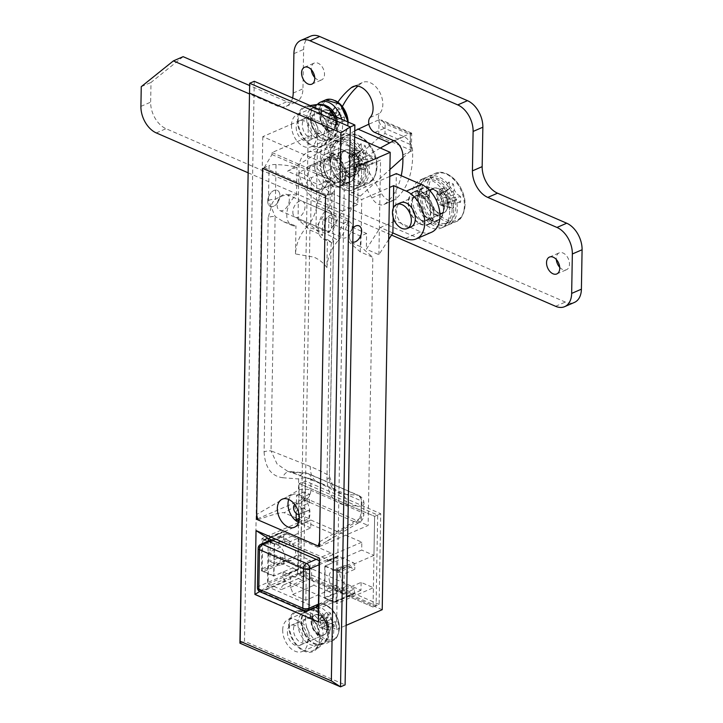 <?xml version="1.0" encoding="UTF-8"?>
<svg xmlns="http://www.w3.org/2000/svg" width="723" height="723" viewBox="0 0 723 723"><rect width="100%" height="100%" fill="white"/><g stroke="black" fill="none" stroke-linecap="round" stroke-linejoin="round"><path stroke-width="0.54" stroke-dasharray="3.62 2.71" d="M287.411 632.01A10.944 7.131 -113.5 0 0 291.477 642.584A10.944 7.131 -113.5 0 0 299.62 645.458A10.944 7.131 -113.5 0 0 303.127 638.843A10.944 7.131 -113.5 0 0 299.06 628.269A10.944 7.131 -113.5 0 0 290.908 625.386A10.944 7.131 -113.5 0 0 287.411 632.01M318.346 632.236A10.944 7.131 66.5 0 1 314.839 638.861A10.944 7.131 66.5 0 1 306.697 635.978A10.944 7.131 66.5 0 1 302.63 625.404A10.944 7.131 66.5 0 1 306.127 618.78A10.944 7.131 66.5 0 1 314.279 621.663A10.944 7.131 66.5 0 1 318.346 632.236M297.912 623.362A17.506 11.414 66.5 0 1 303.515 612.761A17.506 11.414 66.5 0 1 316.547 617.361A17.506 11.414 66.5 0 1 323.064 634.279A17.506 11.414 66.5 0 1 317.46 644.88A17.506 11.414 66.5 0 1 304.428 640.28A17.506 11.414 66.5 0 1 297.912 623.362M282.693 629.968A17.506 11.414 66.5 0 1 288.296 619.367A17.506 11.414 66.5 0 1 301.328 623.967A17.506 11.414 66.5 0 1 307.844 640.885A17.506 11.414 66.5 0 1 302.241 651.486A17.506 11.414 66.5 0 1 289.209 646.886A17.506 11.414 66.5 0 1 282.693 629.968M296.213 127.32A10.944 7.131 -113.5 0 0 300.289 137.894A10.944 7.131 -113.5 0 0 308.432 140.777A10.944 7.131 -113.5 0 0 311.938 134.153A10.944 7.131 -113.5 0 0 307.862 123.579A10.944 7.131 -113.5 0 0 299.72 120.696A10.944 7.131 -113.5 0 0 296.213 127.32M327.158 127.546A10.944 7.131 66.5 0 1 323.651 134.171A10.944 7.131 66.5 0 1 315.508 131.288A10.944 7.131 66.5 0 1 311.432 120.714A10.944 7.131 66.5 0 1 314.939 114.089A10.944 7.131 66.5 0 1 323.082 116.972A10.944 7.131 66.5 0 1 327.158 127.546M306.724 118.671A17.506 11.414 66.5 0 1 312.327 108.07A17.506 11.414 66.5 0 1 325.359 112.671A17.506 11.414 66.5 0 1 331.875 129.589A17.506 11.414 66.5 0 1 326.263 140.19A17.506 11.414 66.5 0 1 313.231 135.59A17.506 11.414 66.5 0 1 306.724 118.671M291.505 125.278A17.506 11.414 66.5 0 1 297.108 114.677A17.506 11.414 66.5 0 1 310.14 119.277A17.506 11.414 66.5 0 1 316.656 136.195A17.506 11.414 66.5 0 1 311.044 146.796A17.506 11.414 66.5 0 1 298.021 142.196A17.506 11.414 66.5 0 1 291.505 125.278M342.485 174.044A13.131 8.559 66.5 0 1 338.274 181.988A13.131 8.559 66.5 0 1 328.504 178.536A13.131 8.559 66.5 0 1 323.615 165.847A13.131 8.559 66.5 0 1 327.817 157.903A13.131 8.559 66.5 0 1 337.596 161.356A13.131 8.559 66.5 0 1 342.485 174.044M327.266 180.642A13.131 8.559 66.5 0 1 323.054 188.595A13.131 8.559 66.5 0 1 313.285 185.142A13.131 8.559 66.5 0 1 308.396 172.454A13.131 8.559 66.5 0 1 312.598 164.51A13.131 8.559 66.5 0 1 322.377 167.953A13.131 8.559 66.5 0 1 327.266 180.642M430.519 212.264A13.131 8.559 66.5 0 1 426.317 220.217A13.131 8.559 66.5 0 1 416.538 216.764A13.131 8.559 66.5 0 1 411.649 204.076A13.131 8.559 66.5 0 1 415.861 196.123A13.131 8.559 66.5 0 1 425.63 199.575A13.131 8.559 66.5 0 1 430.519 212.264M426.317 220.217L411.098 226.823A13.131 8.559 66.5 0 1 401.319 223.371A13.131 8.559 66.5 0 1 396.43 210.682A13.131 8.559 66.5 0 1 400.641 202.729L415.861 196.123M328.594 232.842L342.566 211.125L357.786 204.528L358.617 157.207L311.432 177.686L310.61 224.998L322.512 235.49L322.783 219.72L328.875 217.072L328.594 232.842L316.023 227.383L329.995 205.666L317.415 200.208A26.263 17.126 66.5 0 1 298.961 168.36A26.263 17.126 66.5 0 1 307.374 152.463A26.263 17.126 66.5 0 1 318.247 152.896L330.818 158.355L317.126 164.302L317.677 132.752L380.56 160.054L334.903 179.873L334.866 181.844L327.085 195.002L325.558 195.662L331.965 192.887A8.757 3.796 1 0 0 334.433 190.312A8.757 3.796 1 0 0 334.378 189.869L333.773 224.681C333.294 217.424 331.351 212.119 327.953 208.766L328.441 180.768A63.461 27.528 -179 0 1 334.378 189.869M357.786 204.528L332.634 193.601A26.263 17.126 66.5 0 1 314.18 161.753A26.263 17.126 66.5 0 1 322.594 145.856A26.263 17.126 66.5 0 1 333.466 146.29L358.617 157.207M267.709 201.03A8.757 5.441 113.5 0 0 270.312 206.417A8.757 5.441 113.5 0 0 276.548 204.094A8.757 5.441 113.5 0 0 279.882 195.752A8.757 5.441 113.5 0 0 277.28 190.366A8.757 5.441 113.5 0 0 271.044 192.689A8.757 5.441 113.5 0 0 267.709 201.03A8.757 5.441 -66.5 0 1 271.044 192.689A8.757 5.441 -66.5 0 1 277.28 190.366A8.757 5.441 -66.5 0 1 279.882 195.752A8.757 5.441 -66.5 0 1 276.548 204.094A8.757 5.441 -66.5 0 1 270.312 206.417A8.757 5.441 -66.5 0 1 267.709 201.03M289.317 199.846A8.757 5.441 -66.5 0 1 285.983 208.188A8.757 5.441 -66.5 0 1 279.738 210.52A8.757 5.441 -66.5 0 1 277.144 205.133A8.757 5.441 -66.5 0 1 280.47 196.783A8.757 5.441 -66.5 0 1 286.715 194.46A8.757 5.441 -66.5 0 1 289.317 199.846M352.2 227.149A8.757 5.441 -66.5 0 1 348.866 235.49A8.757 5.441 -66.5 0 1 342.621 237.822A8.757 5.441 -66.5 0 1 340.027 232.435A8.757 5.441 -66.5 0 1 343.353 224.085A8.757 5.441 -66.5 0 1 349.598 221.762A8.757 5.441 -66.5 0 1 352.2 227.149M349.453 236.529A8.757 5.441 113.5 0 0 352.056 241.916A8.757 5.441 113.5 0 0 352.824 242.142A8.757 5.441 -66.5 0 1 352.056 241.916A8.757 5.441 -66.5 0 1 349.453 236.529A8.757 5.441 -66.5 0 1 353.068 227.881A8.757 5.441 113.5 0 0 349.453 236.529M254.252 81.292L244.482 641.184L345.097 684.871M262.792 136.647L254.803 594.017L300.461 574.207L308.45 116.828L262.792 136.647L344.537 172.137L336.556 629.516L254.803 594.017M310.89 520.054L361.825 542.169L361.69 550.058L325.16 565.91L324.6 598.246L361.12 582.386L373.384 587.718L373.05 607.031L297.587 574.27L297.93 554.948L310.185 560.271L273.665 576.123L274.225 543.795L310.754 527.944L310.89 520.054L268.278 538.554M361.12 582.386L360.985 590.275L310.05 568.161L310.185 560.271M342.566 211.125L329.995 205.666L330.818 158.355M257.424 518.897L305.251 498.147L309.932 230.022L298.03 219.539L298.861 172.228L317.126 164.302L316.023 227.383M298.861 172.228L311.432 177.686M298.03 219.539L310.61 224.998M309.932 230.022L322.512 235.49M354.116 167.98L344.537 172.137M336.556 629.516L346.127 625.359M239.909 643.163L244.482 641.184M382.214 609.697L300.461 574.207M379.132 604.392L303.678 571.631L305.26 480.94L380.723 513.71L379.132 604.392L373.05 607.031L374.631 516.349L373.954 555.381L361.69 550.058M354.659 136.891L308.45 116.828M328.875 217.072L366.606 233.457L366.326 249.227L380.298 227.51L395.517 220.904L396.349 173.592M388.676 239.503L378.906 254.686L366.326 249.227M378.906 254.686L380.56 160.054M392.878 232.969L380.298 227.51M431.541 232.255A26.263 17.126 66.5 0 1 420.669 231.83L395.517 220.904M389.778 176.439L349.164 194.071L361.744 199.53L389.58 187.447M393.149 217.352L393.312 208.088M317.677 132.752L272.02 152.571L271.984 154.541L264.202 167.7L262.675 168.36L269.083 165.585L268.477 200.388L275.12 216.475L283.479 221.681L295.969 225.865A17.506 10.881 -66.5 0 1 291.975 225.368A17.506 10.881 -66.5 0 1 287.022 211.667A17.506 10.881 -66.5 0 1 296.511 195.111C288.911 193.701 281.88 195.111 275.418 199.34C272.688 201.6 271.233 204.41 271.053 207.772L268.179 217.524A8.757 3.796 -179 0 1 275.12 216.475L271.026 450.863L310.303 466.471C321.139 471.188 327.501 474.433 329.381 476.204L335.111 491.577L341.735 493.999A8.757 6.706 94.4 0 1 345.666 505.043C334.162 503.515 327.926 494.912 326.968 479.213L331.062 244.826L333.936 235.074L331.36 227.691L331.965 192.887M264.202 167.7L327.085 195.002M271.984 154.541L334.866 181.844M272.02 152.571L334.903 179.873M349.164 194.071L348.341 241.383L360.913 246.841L361.744 199.53M348.341 241.383L360.244 251.866L372.815 257.334L360.913 246.841M310.754 527.944L298.491 522.621L299.168 483.588L368.341 513.619L372.815 257.334M360.244 251.866L360.515 236.096L366.606 233.457M322.783 219.72L360.515 236.096M319.439 546.579L368.134 525.449L368.341 513.619L374.631 516.349L380.723 513.71M305.251 498.147L368.134 525.449M268.233 541.102L267.438 586.651L315.454 607.501M310.05 568.161L267.438 586.651L259.593 591.541M361.825 542.169L319.214 560.668M360.985 590.275L318.373 608.766M373.954 555.381L337.424 571.233L336.864 603.569L373.384 587.718M302.214 482.259L300.632 572.95L376.096 605.711L377.677 515.029L302.214 482.259L299.168 483.588L305.26 480.94M298.491 522.621L261.961 538.472L261.401 570.799L297.93 554.948M377.677 515.029L374.631 516.349L299.168 483.588L297.587 574.27L303.678 571.631M325.16 565.91L337.424 571.233M324.6 598.246L336.864 603.569M261.401 570.799L273.665 576.123M261.961 538.472L274.225 543.795M299.06 514.442A5.468 3.57 -113.5 0 0 299.647 514.27A5.468 3.57 -113.5 0 0 301.401 510.962A5.468 3.57 -113.5 0 0 299.367 505.675A5.468 3.57 -113.5 0 0 295.291 504.238A5.468 3.57 -113.5 0 0 294.767 504.546M299.024 520.922L301.455 521.979L301.599 513.366A5.468 3.57 -113.5 0 0 302.919 510.302A5.468 3.57 -113.5 0 0 301.726 506.136L301.88 497.532L296.529 495.21L296.385 503.823A5.468 3.57 -113.5 0 0 295.065 506.886A5.468 3.57 -113.5 0 0 296.258 511.044L296.213 513.447M295.291 504.238L304.419 500.271A5.468 3.57 -113.5 0 1 309.336 502.837L301.726 506.136M304.419 500.271A5.468 3.57 -113.5 0 0 303.994 500.515L296.385 503.823M298.626 522.34A15.319 9.986 -113.5 0 0 305.088 522.648A15.319 9.986 -113.5 0 0 309.995 513.375A15.319 9.986 -113.5 0 0 304.293 498.572A15.319 9.986 -113.5 0 0 292.896 494.541A15.319 9.986 -113.5 0 0 288.703 499.466M292.86 211.956A8.757 5.441 113.5 0 0 295.463 217.343A8.757 5.441 113.5 0 0 301.699 215.011A8.757 5.441 113.5 0 0 305.034 206.67A8.757 5.441 113.5 0 0 302.431 201.283A8.757 5.441 113.5 0 0 296.195 203.606A8.757 5.441 113.5 0 0 292.86 211.956M324.302 225.603A8.757 5.441 113.5 0 0 326.904 230.989A8.757 5.441 113.5 0 0 333.14 228.667A8.757 5.441 113.5 0 0 336.475 220.325A8.757 5.441 113.5 0 0 333.872 214.939A8.757 5.441 113.5 0 0 327.636 217.262A8.757 5.441 113.5 0 0 324.302 225.603M326.923 267.6C327.51 257.361 331.27 248.351 338.21 240.551C329.001 234.586 318.527 230.041 306.769 226.905C299.828 234.695 296.069 243.714 295.481 253.954L313.954 257.117C319.403 259.611 323.723 263.109 326.923 267.6L327.411 239.512L331.92 242.711L333.628 241.039L333.529 242.241A8.757 3.796 -179 0 1 331.062 244.826M295.481 253.954L295.969 225.865M309.064 518.671L309.209 510.067A5.468 3.57 66.5 0 1 308.775 510.311A5.468 3.57 66.5 0 1 303.868 507.745L303.714 516.349L309.064 518.671L301.455 521.979M309.336 502.837L309.489 494.225L304.139 491.911L303.994 500.515M268.477 200.388A8.757 3.796 -179 0 1 275.418 199.34L276.023 164.537A63.461 27.528 -179 0 1 296.999 167.112L287.528 171.224L318.97 184.88L328.441 180.768M296.511 195.111L296.999 167.112M276.023 164.537A8.757 3.796 1 0 0 269.083 165.585M257.813 519.828C272.851 514.415 281.636 512.056 284.148 512.761L305.287 500.47L355.599 522.313A8.757 5.233 -120.2 0 0 359.439 522.349L359.439 522.349A8.757 5.233 -120.2 0 0 361.328 517.514L361.527 506.254L345.666 505.043M334.451 534.604L333.529 536.818L326.48 541.509L359.439 522.349A8.757 8.757 0 0 0 363.796 514.93A8.757 3.796 -179 0 0 361.129 512.137L310.818 490.293L311.017 479.042L361.319 500.885L361.129 512.137A8.757 5.441 -66.5 0 1 355.599 522.313L334.451 534.604L284.148 512.761M326.48 541.509L319.458 545.368M264.085 451.911C265.043 467.609 271.279 476.213 282.783 477.731A8.757 6.706 94.4 0 1 289.742 471.739L289.742 471.739A8.757 6.706 94.4 0 1 291.432 472.164L287.709 471.342L277.081 464.012L271.026 450.863A8.757 3.796 -179 0 0 264.085 451.911L268.179 217.524M333.475 241.807L329.381 476.204A8.757 3.796 -179 0 1 329.435 476.638L333.529 242.241A8.757 3.796 -179 0 0 333.475 241.807L333.773 224.681A8.757 3.796 -179 0 1 333.827 225.115L333.827 225.115A8.757 3.796 -179 0 1 331.36 227.691M327.411 239.512A17.506 10.881 -66.5 0 1 323.416 239.024A17.506 10.881 -66.5 0 1 318.463 225.314A17.506 10.881 -66.5 0 1 327.953 208.766M338.21 240.551A26.263 16.331 113.5 0 0 348.305 219.268A26.263 16.331 -66.5 0 1 360.361 196.05L389.896 169.525M402.919 157.831L410.176 151.306L410.492 133.421L393.755 140.687M380.28 148.016L318.97 184.88M306.769 226.905A26.263 16.331 113.5 0 0 316.864 205.612A26.263 16.331 -66.5 0 1 328.92 182.395L378.735 137.65L379.051 119.765L381.247 119.919L385.169 123.75L410.321 134.677C412.065 133.204 412.119 132.788 410.492 133.421L379.051 119.765L368.875 124.184M354.767 130.8L287.528 171.224M410.321 134.677L410.149 144.419L411.432 148.676L410.176 151.306M378.735 137.65L384.998 133.502L385.169 123.75M282.783 477.731L298.644 478.951A8.757 6.706 94.4 0 1 305.594 472.95L305.594 472.95A8.757 6.706 94.4 0 1 307.284 473.375L291.432 472.164L321.491 483.461A26.263 16.331 -66.5 0 1 318.102 482.63L318.102 482.63A26.263 16.331 -66.5 0 1 310.303 466.471M321.491 483.461C330.194 487.248 336.945 490.763 341.735 493.999L357.596 495.219A8.757 5.441 -66.5 0 1 358.725 495.499L308.414 473.655A8.757 5.441 113.5 0 1 311.017 479.042A8.757 3.796 -179 0 0 298.644 478.951L298.445 490.203A8.757 5.233 -120.2 0 0 305.287 500.47A8.757 5.441 113.5 0 0 310.818 490.293A8.757 3.796 -179 0 0 298.445 490.203L256.638 514.514M319.521 541.816L361.328 517.514A8.757 3.796 -179 0 0 363.796 514.93L363.985 503.678A8.757 8.757 0 0 0 358.725 495.499A8.757 5.441 -66.5 0 1 361.319 500.885A8.757 3.796 -179 0 1 363.985 503.678A8.757 3.796 -179 0 1 361.527 506.254A8.757 6.706 94.4 0 0 357.596 495.219L307.284 473.375A8.757 5.441 113.5 0 1 308.414 473.655A8.757 8.757 0 0 0 305.594 472.95L287.718 471.342C299.313 475.11 309.444 478.879 318.102 482.63C333.24 489.39 335.282 491.757 335.111 491.577C333.267 491.83 328.332 480.397 329.435 476.638L329.435 476.638A8.757 3.796 -179 0 1 326.968 479.213M411.432 148.676L411.703 133.222L410.492 133.421M304.139 491.911L296.529 495.21M309.489 494.225L301.88 497.532M309.209 510.067L301.599 513.366M303.714 516.349L299.34 518.255M303.868 507.745L296.258 511.044M354.451 588.992L347.374 585.919A10.944 7.131 66.5 0 1 339.683 572.652A10.944 7.131 66.5 0 1 343.19 566.028A10.944 7.131 66.5 0 1 347.718 566.208L354.794 569.272L344.139 573.899L343.796 593.61L354.451 588.992L354.378 592.932A2.187 1.428 66.5 0 1 353.674 594.261A2.187 1.428 66.5 0 1 352.77 594.225L337.84 587.736A2.187 1.428 66.5 0 1 336.303 585.088L336.782 557.487A2.187 1.428 66.5 0 1 337.478 556.159A2.187 1.428 66.5 0 1 338.391 556.195L353.321 562.675A2.187 1.428 66.5 0 1 354.857 565.332L354.794 569.272M343.796 593.61L336.719 590.546A10.944 7.131 66.5 0 1 329.028 577.27A10.944 7.131 66.5 0 1 332.535 570.646A10.944 7.131 66.5 0 1 337.063 570.827L344.139 573.899M283.118 571.902L287.835 573.954A2.187 1.428 -113.5 0 0 288.739 573.99A2.187 1.428 -113.5 0 0 289.435 572.661L289.408 574.64L302.612 580.37A7.881 5.133 66.5 0 1 305.133 575.598A7.881 5.133 66.5 0 1 305.223 575.562L305.404 565.693L311.685 568.423L311.514 578.292A7.881 5.133 66.5 0 1 313.927 585.287L327.13 591.016L327.167 589.046A2.187 1.428 -113.5 0 0 328.703 591.703L333.42 593.746L324.293 597.713L324.844 566.172L333.972 562.205L334.044 558.264A4.374 2.856 -113.5 0 0 330.962 552.95L286.95 533.845A4.374 2.856 -113.5 0 0 285.133 533.773A4.374 2.856 -113.5 0 0 283.732 536.421L283.669 540.361L274.532 544.329L273.981 575.87L283.118 571.902L283.045 575.851A4.374 2.856 -113.5 0 0 286.118 581.156L330.14 600.271A4.374 2.856 -113.5 0 0 331.947 600.343A4.374 2.856 -113.5 0 0 333.357 597.695L333.42 593.746M302.612 580.37L281.301 589.616A7.881 5.133 -113.5 0 1 283.823 584.844A7.881 5.133 -113.5 0 1 283.922 584.808L284.094 574.939L290.384 577.668L290.212 587.537A7.881 5.133 66.5 0 1 292.625 594.532L313.927 585.287M292.625 594.532L305.829 600.262L327.13 591.016M333.972 562.205L329.254 560.153A2.187 1.428 -113.5 0 0 328.35 560.117A2.187 1.428 -113.5 0 0 327.646 561.446L327.682 559.475L289.95 543.09L289.923 545.061A2.187 1.428 -113.5 0 0 288.387 542.413L283.669 540.361M299.051 541.102L298.572 568.703A2.187 1.428 66.5 0 1 297.867 570.022A2.187 1.428 66.5 0 1 296.963 569.986L282.024 563.506A2.187 1.428 66.5 0 1 280.488 560.849L280.56 556.909L269.905 561.536L270.248 541.816L280.904 537.198L280.976 533.249A2.187 1.428 66.5 0 1 281.672 531.929A2.187 1.428 66.5 0 1 282.576 531.965L297.514 538.445A2.187 1.428 66.5 0 1 299.051 541.102L289.923 545.061M305.829 600.262L306.38 568.721L268.649 552.336L289.95 543.09M268.649 552.336L268.097 583.886L289.408 574.64M268.097 583.886L281.301 589.616M306.38 568.721L327.682 559.475M290.212 587.537L311.514 578.292M284.094 574.939L305.404 565.693M290.384 577.668L311.685 568.423M283.922 584.808L305.223 575.562M273.981 575.87L263.768 571.432A2.187 1.428 66.5 0 1 262.232 568.775L262.711 541.175A2.187 1.428 66.5 0 1 263.407 539.855A2.187 1.428 66.5 0 1 264.32 539.891L274.532 544.329M270.248 541.816L277.325 544.889L287.98 540.262A10.944 7.131 66.5 0 1 295.355 550.42A10.944 7.131 66.5 0 1 292.164 560.162A10.944 7.131 66.5 0 1 287.637 559.982L280.56 556.909M287.98 540.262L280.904 537.198M324.844 566.172L335.056 570.601A2.187 1.428 66.5 0 1 336.602 573.258L336.114 600.858A2.187 1.428 66.5 0 1 335.418 602.187A2.187 1.428 66.5 0 1 334.505 602.151L324.293 597.713M277.325 544.889A10.944 7.131 66.5 0 1 284.699 555.047A10.944 7.131 66.5 0 1 281.509 564.78A10.944 7.131 66.5 0 1 276.981 564.6L269.905 561.536M300.632 572.95L297.587 574.27L373.05 607.031L376.096 605.711M314.74 77.515A9.191 5.992 -113.5 0 0 321.563 79.919A9.191 5.992 -113.5 0 0 324.51 74.352A9.191 5.992 -113.5 0 0 321.093 65.468A9.191 5.992 -113.5 0 0 314.252 63.055A9.191 5.992 -113.5 0 0 311.306 68.622A9.191 5.992 -113.5 0 0 311.342 69.688M342.368 106.534A140.488 91.613 -113.5 0 0 329.896 160.117A17.948 11.704 -113.5 0 0 336.575 177.46A17.948 11.704 -113.5 0 0 349.932 182.178A17.948 11.704 -113.5 0 0 355.68 171.315A104.6 68.215 66.5 0 1 355.77 168.423A8.757 5.712 66.5 0 1 358.563 163.362A8.757 5.712 66.5 0 1 366.588 167.745L381.627 193.701A13.131 8.559 -113.5 0 0 393.674 200.28A13.131 8.559 -113.5 0 0 394.921 199.53A78.78 51.369 -113.5 0 0 412.571 150.646A12.255 7.989 -113.5 0 0 403.967 136.665L384.546 128.224A8.757 5.712 66.5 0 1 378.391 117.614A8.757 5.712 66.5 0 1 379.846 113.294A17.948 11.704 -113.5 0 0 379.53 91.866A17.948 11.704 -113.5 0 0 362.792 82.386A17.948 11.704 -113.5 0 0 361.021 83.461A140.488 91.613 -113.5 0 0 357.912 86.118M559.71 267.302A9.191 5.992 -113.5 0 0 566.543 269.706A9.191 5.992 -113.5 0 0 569.48 264.148A9.191 5.992 -113.5 0 0 566.064 255.264A9.191 5.992 -113.5 0 0 559.222 252.851A9.191 5.992 -113.5 0 0 556.276 258.409A9.191 5.992 -113.5 0 0 556.312 259.476M417.93 198.346A17.948 11.704 -113.5 0 0 424.609 215.689A17.948 11.704 -113.5 0 0 437.966 220.407A17.948 11.704 -113.5 0 0 443.714 209.543A17.948 11.704 -113.5 0 0 437.035 192.201A17.948 11.704 -113.5 0 0 423.678 187.483A17.948 11.704 -113.5 0 0 417.93 198.346M408.197 202.576A17.948 11.704 -113.5 0 0 414.875 219.909A17.948 11.704 -113.5 0 0 428.233 224.627A17.948 11.704 -113.5 0 0 433.981 213.764A17.948 11.704 -113.5 0 0 427.302 196.43A17.948 11.704 -113.5 0 0 413.945 191.712A17.948 11.704 -113.5 0 0 408.197 202.576M337.903 102.115A140.488 91.613 -113.5 0 0 320.153 164.347A17.948 11.704 -113.5 0 0 326.832 181.69A17.948 11.704 -113.5 0 0 340.19 186.407A17.948 11.704 -113.5 0 0 345.937 175.544A104.6 68.215 66.5 0 1 346.028 172.643A8.757 5.712 66.5 0 1 348.82 167.591A8.757 5.712 66.5 0 1 356.855 171.975L371.884 197.93A13.131 8.559 -113.5 0 0 383.931 204.501A13.131 8.559 -113.5 0 0 385.178 203.759A78.78 51.369 -113.5 0 0 401.22 175.707M248.125 172.797L391.532 235.065M292.58 97.93A21.88 14.27 66.5 0 1 286.2 106.299A21.88 14.27 66.5 0 1 277.144 105.947L249.498 93.945M183.127 56.665L150.999 82.44L150.655 102.16A21.88 14.27 -113.5 0 0 166.028 128.694L565.341 302.069A21.88 14.27 -113.5 0 0 574.396 302.431M310.646 36.15A21.88 14.27 -113.5 0 0 303.633 49.399L302.946 88.83A21.88 14.27 66.5 0 1 295.942 102.079A21.88 14.27 66.5 0 1 286.886 101.717L249.643 85.549M141.256 86.67L150.999 82.44M443.371 207.835A17.506 11.414 -113.5 0 0 423.859 187.881A17.506 11.414 -113.5 0 0 418.283 200.045A17.506 11.414 -113.5 0 0 437.795 220A17.506 11.414 -113.5 0 0 443.371 207.835M433.628 212.065A17.506 11.414 -113.5 0 0 414.116 192.11A17.506 11.414 -113.5 0 0 408.54 204.275A17.506 11.414 -113.5 0 0 428.052 224.229A17.506 11.414 -113.5 0 0 433.628 212.065M453.601 208.061A26.263 17.126 -113.5 0 0 424.329 178.138A26.263 17.126 -113.5 0 0 415.969 196.385A26.263 17.126 -113.5 0 0 445.241 226.317A26.263 17.126 -113.5 0 0 453.601 208.061M449.643 209.778A26.263 17.126 -113.5 0 0 420.37 179.855A26.263 17.126 -113.5 0 0 412.011 198.102A26.263 17.126 -113.5 0 0 441.283 228.034A26.263 17.126 -113.5 0 0 449.643 209.778M411.36 205.151A13.565 8.848 -113.5 0 0 426.489 220.614A13.565 8.848 -113.5 0 0 430.809 211.188A13.565 8.848 -113.5 0 0 415.68 195.725A13.565 8.848 -113.5 0 0 411.36 205.151M425.061 199.205A13.565 8.848 -113.5 0 0 440.18 214.668A13.565 8.848 -113.5 0 0 444.5 205.242A13.565 8.848 -113.5 0 0 429.381 189.778A13.565 8.848 -113.5 0 0 425.061 199.205M355.364 171.179A17.506 11.414 -113.5 0 0 348.848 154.261A17.506 11.414 -113.5 0 0 335.815 149.661A17.506 11.414 -113.5 0 0 330.212 160.253A17.506 11.414 -113.5 0 0 336.728 177.171A17.506 11.414 -113.5 0 0 349.76 181.78A17.506 11.414 -113.5 0 0 355.364 171.179M345.621 175.409A17.506 11.414 -113.5 0 0 339.114 158.491A17.506 11.414 -113.5 0 0 326.082 153.882A17.506 11.414 -113.5 0 0 320.47 164.483A17.506 11.414 -113.5 0 0 326.986 181.401A17.506 11.414 -113.5 0 0 340.018 186.001A17.506 11.414 -113.5 0 0 345.621 175.409M365.612 172.191A26.263 17.126 -113.5 0 0 355.833 146.814A26.263 17.126 -113.5 0 0 336.294 139.91A26.263 17.126 -113.5 0 0 327.881 155.807A26.263 17.126 -113.5 0 0 337.65 181.184A26.263 17.126 -113.5 0 0 357.198 188.088A26.263 17.126 -113.5 0 0 365.612 172.191M361.654 173.909A26.263 17.126 -113.5 0 0 351.884 148.531A26.263 17.126 -113.5 0 0 332.336 141.627A26.263 17.126 -113.5 0 0 323.922 157.524A26.263 17.126 -113.5 0 0 333.701 182.901A26.263 17.126 -113.5 0 0 353.24 189.806A26.263 17.126 -113.5 0 0 361.654 173.909M323.298 165.712A13.565 8.848 -113.5 0 0 328.35 178.825A13.565 8.848 -113.5 0 0 338.454 182.395A13.565 8.848 -113.5 0 0 342.792 174.18A13.565 8.848 -113.5 0 0 337.749 161.066A13.565 8.848 -113.5 0 0 327.646 157.497A13.565 8.848 -113.5 0 0 323.298 165.712M336.999 159.765A13.565 8.848 -113.5 0 0 342.051 172.878A13.565 8.848 -113.5 0 0 352.146 176.448A13.565 8.848 -113.5 0 0 356.493 168.233A13.565 8.848 -113.5 0 0 351.441 155.12A13.565 8.848 -113.5 0 0 341.346 151.55A13.565 8.848 -113.5 0 0 336.999 159.765M429.471 189.977L433.122 188.396A13.348 8.703 66.5 0 0 428.893 195.544L425.241 197.126A13.348 8.703 66.5 0 1 429.471 189.977A13.348 8.703 66.5 0 1 442.765 198.762A13.348 8.703 66.5 0 1 440.099 214.469A13.348 8.703 66.5 0 1 430.492 211.315A13.348 8.703 66.5 0 1 425.205 199.015L428.856 197.433L421.166 194.858L417.514 196.439A24.076 15.698 66.5 0 0 427.049 218.626A24.076 15.698 66.5 0 0 444.365 224.311L448.016 222.72A24.076 15.698 66.5 0 1 430.7 217.036A24.076 15.698 66.5 0 1 421.166 194.858M433.122 188.396A13.348 8.703 66.5 0 1 446.416 197.171A13.348 8.703 66.5 0 1 443.75 212.887A13.348 8.703 66.5 0 1 434.143 209.733A13.348 8.703 66.5 0 1 428.856 197.433M425.241 197.126L417.569 193.041A24.076 15.698 66.5 0 1 425.196 180.144A24.076 15.698 66.5 0 1 449.182 195.978A24.076 15.698 66.5 0 1 444.365 224.311M425.205 199.015L417.514 196.439M428.893 195.544L421.229 191.45A24.076 15.698 66.5 0 1 428.847 178.554A24.076 15.698 66.5 0 1 452.833 194.388A24.076 15.698 66.5 0 1 448.016 222.72M421.229 191.45L417.569 193.041M341.428 151.758L345.088 150.167A13.348 8.703 66.5 0 0 340.858 157.325L337.198 158.906A13.348 8.703 66.5 0 1 341.428 151.758A13.348 8.703 66.5 0 1 354.731 160.533A13.348 8.703 66.5 0 1 352.056 176.249A13.348 8.703 66.5 0 1 342.458 173.095A13.348 8.703 66.5 0 1 337.171 160.795L340.822 159.205L333.131 156.629L329.48 158.22A24.076 15.698 66.5 0 0 339.015 180.398A24.076 15.698 66.5 0 0 356.331 186.082L359.982 184.501A24.076 15.698 66.5 0 1 342.666 178.816A24.076 15.698 66.5 0 1 333.131 156.629M345.088 150.167A13.348 8.703 66.5 0 1 358.382 158.952A13.348 8.703 66.5 0 1 355.716 174.659A13.348 8.703 66.5 0 1 346.109 171.505A13.348 8.703 66.5 0 1 340.822 159.205M337.198 158.906L329.534 154.812A24.076 15.698 66.5 0 1 337.162 141.916A24.076 15.698 66.5 0 1 361.148 157.75A24.076 15.698 66.5 0 1 356.331 186.082M337.171 160.795L329.48 158.22M340.858 157.325L333.186 153.231A24.076 15.698 66.5 0 1 340.813 140.334A24.076 15.698 66.5 0 1 364.799 156.168A24.076 15.698 66.5 0 1 359.982 184.501M333.186 153.231L329.534 154.812M359.792 157.46A6.624 4.32 66.5 0 0 361.726 160.795A43.66 27.149 113.5 0 1 360.379 168.242A43.299 4.211 -161 0 1 362.684 169.227A43.299 4.211 -161 0 1 364.844 170.185L355.987 168.287L356.023 166.082L366.444 162.666A6.624 4.32 66.5 0 0 368.206 161.121A43.66 18.934 1 0 1 372.499 164.04A43.299 36.692 141.2 0 0 372.598 158.445L359.024 160.325L357.27 159.566A5.603 3.651 66.5 0 1 357.894 162.657A5.603 3.651 66.5 0 1 357.171 165.16A5.603 3.651 66.5 0 1 356.023 166.082A5.603 3.651 66.5 0 1 351.559 164.139A5.603 3.651 66.5 0 1 350.465 162.25A5.603 3.651 66.5 0 1 349.842 159.159A5.603 3.651 66.5 0 1 350.565 156.656L348.811 155.888L348.712 161.491L350.465 162.25L359.792 157.46A43.66 18.934 1 0 0 353.059 155.599L348.712 161.491M359.214 136.005A25.26 16.475 66.5 0 1 376.963 166.642A25.26 16.475 66.5 0 1 358.418 181.518A25.26 16.475 66.5 0 1 340.669 150.881A25.26 16.475 66.5 0 1 359.214 136.005M331.532 154.225A26.263 17.126 66.5 0 1 339.946 138.328A26.263 17.126 66.5 0 1 359.494 145.233A26.263 17.126 66.5 0 1 369.263 170.61A26.263 17.126 66.5 0 1 360.849 186.507A26.263 17.126 66.5 0 1 341.31 179.602A26.263 17.126 66.5 0 1 331.532 154.225M304.437 174.171A13.131 8.559 66.5 0 1 308.649 166.227A13.131 8.559 66.5 0 1 318.418 169.67A13.131 8.559 66.5 0 1 323.308 182.359A13.131 8.559 66.5 0 1 319.096 190.312A13.131 8.559 66.5 0 1 309.327 186.859A13.131 8.559 66.5 0 1 304.437 174.171M340.967 158.319A13.131 8.559 66.5 0 1 345.169 150.375A13.131 8.559 66.5 0 1 354.948 153.818A13.131 8.559 66.5 0 1 359.828 166.507A13.131 8.559 66.5 0 1 355.626 174.46A13.131 8.559 66.5 0 1 345.856 171.008A13.131 8.559 66.5 0 1 340.967 158.319M366.444 162.666A6.624 4.32 66.5 0 1 366.19 162.738A43.66 27.149 -66.5 0 1 364.844 170.185M353.059 155.599A43.299 11.496 -81.4 0 0 353.149 149.995A43.66 18.934 -179 0 1 359.891 151.866A6.624 4.32 66.5 0 1 361.175 150.529A6.624 4.32 66.5 0 1 361.907 150.248A43.66 27.149 113.5 0 0 360.804 143.859A43.299 29.408 -23.8 0 1 363.109 144.754A43.299 29.408 -23.8 0 1 365.269 145.793A43.66 27.149 -66.5 0 1 366.371 152.182A6.624 4.32 66.5 0 1 368.305 155.517A43.66 18.934 -179 0 1 372.598 158.445M366.371 152.182L356.177 157.677L356.213 155.472L365.269 145.793M359.512 164.943L366.19 162.738M360.804 143.859L351.749 153.529L351.712 155.734L361.907 150.248M361.726 160.795L351.559 164.139L351.523 166.344L360.379 168.242M355.987 168.287L351.523 166.344M368.206 161.121L357.171 165.16L358.924 165.929L359.024 160.325M359.891 151.866L350.565 156.656A5.603 3.651 66.5 0 1 351.441 155.861A5.603 3.651 66.5 0 1 351.712 155.734A5.603 3.651 66.5 0 1 356.177 157.677A5.603 3.651 66.5 0 1 357.27 159.566L368.305 155.517M351.749 153.529L356.213 155.472M353.149 149.995L348.811 155.888M372.499 164.04L358.924 165.929M447.826 195.689A6.624 4.32 66.5 0 0 449.76 199.024A43.66 27.149 113.5 0 1 448.423 206.471A43.299 4.211 -161 0 1 450.718 207.456A43.299 4.211 -161 0 1 452.887 208.405L444.021 206.507L444.067 204.302L454.478 200.886A6.624 4.32 66.5 0 0 456.24 199.34A43.66 18.934 1 0 1 460.542 202.268A43.299 36.692 141.2 0 0 460.632 196.665L447.067 198.554L445.305 197.786A5.603 3.651 66.5 0 1 445.928 200.886A5.603 3.651 66.5 0 1 445.205 203.389A5.603 3.651 66.5 0 1 444.067 204.302A5.603 3.651 66.5 0 1 439.602 202.368A5.603 3.651 66.5 0 1 438.509 200.479A5.603 3.651 66.5 0 1 437.876 197.388A5.603 3.651 66.5 0 1 438.599 194.876L436.846 194.116L436.746 199.711L438.509 200.479L447.826 195.689A43.66 18.934 1 0 0 441.093 193.827L436.746 199.711M447.248 174.225A25.26 16.475 66.5 0 1 464.997 204.862A25.26 16.475 66.5 0 1 446.462 219.747A25.26 16.475 66.5 0 1 428.712 189.11A25.26 16.475 66.5 0 1 447.248 174.225M419.566 192.445A26.263 17.126 66.5 0 1 427.98 176.548A26.263 17.126 66.5 0 1 447.528 183.452A26.263 17.126 66.5 0 1 457.298 208.83A26.263 17.126 66.5 0 1 448.893 224.726A26.263 17.126 66.5 0 1 429.345 217.822A26.263 17.126 66.5 0 1 419.566 192.445M429.001 196.548A13.131 8.559 66.5 0 1 433.204 188.595A13.131 8.559 66.5 0 1 442.982 192.047A13.131 8.559 66.5 0 1 447.871 204.736A13.131 8.559 66.5 0 1 443.66 212.689A13.131 8.559 66.5 0 1 433.89 209.236A13.131 8.559 66.5 0 1 429.001 196.548M454.478 200.886A6.624 4.32 66.5 0 1 454.225 200.958A43.66 27.149 -66.5 0 1 452.887 208.405M441.093 193.827A43.299 11.496 -81.4 0 0 441.193 188.224A43.66 18.934 -179 0 1 447.926 190.086A6.624 4.32 66.5 0 1 449.209 188.748A6.624 4.32 66.5 0 1 449.941 188.468A43.66 27.149 113.5 0 0 448.847 182.088A43.299 29.408 -23.8 0 1 451.143 182.973A43.299 29.408 -23.8 0 1 453.312 184.022A43.66 27.149 -66.5 0 1 454.406 190.411A6.624 4.32 66.5 0 1 456.34 193.746A43.66 18.934 -179 0 1 460.632 196.665M454.406 190.411L444.211 195.897L444.247 193.692L453.312 184.022M447.546 203.163L454.225 200.958M448.847 182.088L439.783 191.758L439.747 193.963L449.941 188.468M449.76 199.024L439.602 202.368L439.557 204.573L448.423 206.471M444.021 206.507L439.557 204.573M456.24 199.34L445.205 203.389L446.968 204.148L447.067 198.554M447.926 190.086L438.599 194.876A5.603 3.651 66.5 0 1 439.476 194.089A5.603 3.651 66.5 0 1 439.747 193.963A5.603 3.651 66.5 0 1 444.211 195.897A5.603 3.651 66.5 0 1 445.305 197.786L456.34 193.746M439.783 191.758L444.247 193.692M441.193 188.224L436.846 194.116M460.542 202.268L446.968 204.148M298.129 120.226A20.994 13.692 -113.5 0 0 307.112 141.717A20.994 13.692 -113.5 0 0 323.597 144.808A20.994 13.692 -113.5 0 0 328.287 133.321A20.994 13.692 -113.5 0 0 307.139 106.868A20.994 13.692 -113.5 0 0 298.129 120.226M319.946 117.027A10.944 7.131 -113.5 0 0 324.012 127.6A10.944 7.131 -113.5 0 0 332.155 130.474A10.944 7.131 -113.5 0 0 335.662 123.85A10.944 7.131 -113.5 0 0 331.586 113.276A10.944 7.131 -113.5 0 0 323.443 110.402A10.944 7.131 -113.5 0 0 319.946 117.027M320.551 116.764A10.944 7.131 -113.5 0 0 324.627 127.338A10.944 7.131 -113.5 0 0 332.77 130.212A10.944 7.131 -113.5 0 0 336.276 123.588A10.944 7.131 -113.5 0 0 332.2 113.014A10.944 7.131 -113.5 0 0 324.058 110.14A10.944 7.131 -113.5 0 0 320.551 116.764A10.944 7.131 66.5 0 1 324.076 110.131A10.944 7.131 66.5 0 1 332.219 113.005A10.944 7.131 66.5 0 1 336.285 123.579A10.944 7.131 66.5 0 1 332.788 130.203A10.944 7.131 66.5 0 1 324.636 127.329A10.944 7.131 66.5 0 1 320.569 116.755M328.929 133.601A21.88 14.27 -113.5 0 0 306.877 106.019A21.88 14.27 -113.5 0 0 297.487 119.946A21.88 14.27 -113.5 0 0 306.85 142.35A21.88 14.27 -113.5 0 0 324.04 145.567A21.88 14.27 -113.5 0 0 328.929 133.601M348.152 122.06A18.78 12.246 66.5 0 1 348.161 123.317A18.78 12.246 66.5 0 1 334.378 134.379A18.78 12.246 66.5 0 1 321.184 111.595A18.78 12.246 66.5 0 1 334.966 100.533M341.672 119.25A19.693 12.842 66.5 0 1 342.575 126.308A19.693 12.842 66.5 0 1 336.267 138.238A19.693 12.842 66.5 0 1 321.608 133.059A19.693 12.842 66.5 0 1 314.279 114.026A19.693 12.842 66.5 0 1 317.424 104.446M302.304 124.681A10.944 7.131 66.5 0 1 305.811 118.057A10.944 7.131 66.5 0 1 313.954 120.931A10.944 7.131 66.5 0 1 318.03 131.505A10.944 7.131 66.5 0 1 314.523 138.129A10.944 7.131 66.5 0 1 306.38 135.255A10.944 7.131 66.5 0 1 302.304 124.681M339.955 118.59A34.939 15.156 1 0 1 344.338 121.256A34.424 29.164 141.2 0 0 344.41 117.189A34.939 15.156 -179 0 0 340.027 114.523A34.939 21.726 -66.5 0 0 339.259 108.305A34.424 23.38 -23.8 0 0 337.686 107.555A34.424 23.38 -23.8 0 0 336.023 106.896L328.576 114.849L328.549 116.692L336.791 113.122A34.939 15.156 -179 0 0 330.646 111.215A34.424 9.137 -81.4 0 1 330.574 115.273A34.939 15.156 1 0 1 336.719 117.18A34.939 21.726 113.5 0 1 335.716 124.166A34.424 3.344 -161 0 1 337.388 124.88A34.424 3.344 -161 0 1 338.96 125.567L331.685 124.013L331.712 122.16L339.955 118.59A34.939 21.726 -66.5 0 1 338.96 125.567M336.791 113.122A34.939 21.726 113.5 0 0 336.023 106.896M340.027 114.523L331.785 118.102L331.821 116.249L339.259 108.305M336.719 117.18L328.477 120.759L328.441 122.603L335.716 124.166M328.576 114.849L331.821 116.249M331.685 124.013L328.441 122.603M330.574 115.273L327.004 120.117L328.477 120.759M327.004 120.117L327.076 116.051L328.549 116.692M344.41 117.189L333.258 118.744L331.785 118.102M333.258 118.744L333.195 122.802L331.712 122.16M330.646 111.215L327.076 116.051M344.338 121.256L333.195 122.802M289.317 624.916A20.994 13.692 -113.5 0 0 298.301 646.407A20.994 13.692 -113.5 0 0 314.794 649.489A20.994 13.692 -113.5 0 0 319.476 638.011A20.994 13.692 -113.5 0 0 298.328 611.559A20.994 13.692 -113.5 0 0 289.317 624.916M311.134 621.717A10.944 7.131 -113.5 0 0 315.201 632.291A10.944 7.131 -113.5 0 0 323.353 635.165A10.944 7.131 -113.5 0 0 326.85 628.54A10.944 7.131 -113.5 0 0 322.783 617.966A10.944 7.131 -113.5 0 0 314.641 615.092A10.944 7.131 -113.5 0 0 311.134 621.717M311.74 621.455A10.944 7.131 -113.5 0 0 315.815 632.029A10.944 7.131 -113.5 0 0 323.958 634.902A10.944 7.131 -113.5 0 0 327.465 628.278A10.944 7.131 -113.5 0 0 323.389 617.704A10.944 7.131 -113.5 0 0 315.246 614.83A10.944 7.131 -113.5 0 0 311.74 621.455A10.944 7.131 66.5 0 1 315.246 614.83A10.944 7.131 66.5 0 1 323.389 617.704A10.944 7.131 66.5 0 1 327.465 628.278A10.944 7.131 66.5 0 1 323.958 634.902A10.944 7.131 66.5 0 1 315.815 632.029A10.944 7.131 66.5 0 1 311.74 621.455M320.117 638.292A21.88 14.27 -113.5 0 0 298.066 610.709A21.88 14.27 -113.5 0 0 288.676 624.636A21.88 14.27 -113.5 0 0 298.039 647.04A21.88 14.27 -113.5 0 0 315.237 650.257A21.88 14.27 -113.5 0 0 320.117 638.292M326.145 605.232A18.78 12.246 66.5 0 1 339.34 628.016A18.78 12.246 66.5 0 1 325.549 639.078A18.78 12.246 66.5 0 1 312.354 616.294A18.78 12.246 66.5 0 1 326.145 605.232M305.458 618.716A19.693 12.842 66.5 0 1 311.758 606.796A19.693 12.842 66.5 0 1 326.425 611.974A19.693 12.842 66.5 0 1 333.755 631.007A19.693 12.842 66.5 0 1 327.447 642.928A19.693 12.842 66.5 0 1 312.788 637.749A19.693 12.842 66.5 0 1 305.458 618.716M293.484 629.381A10.944 7.131 66.5 0 1 296.981 622.756A10.944 7.131 66.5 0 1 305.133 625.63A10.944 7.131 66.5 0 1 309.2 636.204A10.944 7.131 66.5 0 1 305.693 642.828A10.944 7.131 66.5 0 1 297.551 639.954A10.944 7.131 66.5 0 1 293.484 629.381M331.134 623.28A34.939 15.156 1 0 1 335.517 625.946A34.424 29.164 141.2 0 0 335.58 621.888A34.939 15.156 -179 0 0 331.197 619.222A34.939 21.726 -66.5 0 0 330.438 613.005A34.424 23.38 -23.8 0 0 328.866 612.245A34.424 23.38 -23.8 0 0 327.194 611.595L319.756 619.539L319.72 621.391L327.962 617.813A34.939 15.156 -179 0 0 321.816 615.915A34.424 9.137 -81.4 0 1 321.744 619.973A34.939 15.156 1 0 1 327.89 621.879A34.939 21.726 113.5 0 1 326.895 628.856A34.424 3.344 -161 0 1 328.558 629.57A34.424 3.344 -161 0 1 330.131 630.266L322.856 628.703L322.892 626.859L331.134 623.28A34.939 21.726 -66.5 0 1 330.131 630.266M327.962 617.813A34.939 21.726 113.5 0 0 327.194 611.595M331.197 619.222L322.964 622.792L322.991 620.949L330.438 613.005M327.89 621.879L319.656 625.449L319.62 627.302L326.895 628.856M319.756 619.539L322.991 620.949M322.856 628.703L319.62 627.302M321.744 619.973L318.183 624.808L319.656 625.449M318.183 624.808L318.247 620.75L319.72 621.391M335.58 621.888L324.437 623.434L322.964 622.792M324.437 623.434L324.365 627.501L322.892 626.859M321.816 615.915L318.247 620.75M335.517 625.946L324.365 627.501M317.415 200.208L332.634 193.601M318.247 152.896L333.466 146.29M405.449 238.436L420.669 231.83M348.305 219.268L316.864 205.612M360.361 196.05L328.92 182.395M379.982 136.792L411.044 150.276M410.149 144.419L384.998 133.502M337.063 570.827L347.718 566.208M307.6 610.908A4.374 2.856 66.5 0 1 305.793 610.836L261.771 591.721A4.374 2.856 66.5 0 1 258.698 586.416L259.385 546.986L283.732 536.421M258.156 548.278A4.374 1.898 1 0 1 259.385 546.986A4.374 2.856 66.5 0 1 260.786 544.338M272.182 540.253L286.95 533.845M257.46 587.709A4.374 1.898 1 0 1 258.698 586.416L283.045 575.851M260.099 591.794A4.374 2.72 113.5 0 0 261.771 591.721L286.118 581.156M304.112 610.908A4.374 2.72 113.5 0 0 305.793 610.836L330.14 600.271M318.454 604.157L333.357 597.695M319.141 564.726L334.044 558.264M316.204 559.358L330.962 552.95M289.435 572.661L298.572 568.703M327.646 561.446L336.782 557.487M327.167 589.046L336.303 585.088M263.768 571.432L282.024 563.506M287.835 573.954L296.963 569.986M288.387 542.413L297.514 538.445M264.32 539.891L282.576 531.965M262.711 541.175L280.976 533.249M262.232 568.775L280.488 560.849M328.703 591.703L337.84 587.736M334.505 602.151L352.77 594.225M335.056 570.601L353.321 562.675M329.254 560.153L338.391 556.195M336.114 600.858L354.378 592.932M336.602 573.258L354.857 565.332M276.981 564.6L287.637 559.982M336.719 590.546L347.374 585.919M374.803 132.454L384.546 128.224M140.913 106.38L150.655 102.16M156.285 132.924L166.028 128.694M555.598 306.299L565.341 302.069M293.899 53.629L303.633 49.399M293.204 93.05L302.946 88.83M277.144 105.947L286.886 101.717M385.178 203.759L394.921 199.53M371.884 197.93L381.627 193.701M402.828 154.867L412.571 150.646M394.234 140.895L403.967 136.665M370.104 117.524L379.846 113.294M355.047 86.055L361.021 83.461M320.153 164.347L329.896 160.117M345.937 175.544L355.68 171.315M346.028 172.643L355.77 168.423M356.855 171.975L366.588 167.745M338.608 151.152A26.263 17.126 66.5 0 1 347.022 135.255A26.263 17.126 66.5 0 1 366.57 142.16A26.263 17.126 66.5 0 1 376.34 167.537A26.263 17.126 66.5 0 1 367.935 183.434A26.263 17.126 66.5 0 1 348.387 176.529A26.263 17.126 66.5 0 1 338.608 151.152M426.651 189.381A26.263 17.126 66.5 0 1 435.056 173.475A26.263 17.126 66.5 0 1 454.604 180.379A26.263 17.126 66.5 0 1 464.374 205.757A26.263 17.126 66.5 0 1 455.969 221.654A26.263 17.126 66.5 0 1 436.421 214.758A26.263 17.126 66.5 0 1 426.651 189.381M310.447 116.71A18.057 11.776 -113.5 0 0 318.165 135.201A18.057 11.776 -113.5 0 0 332.354 137.849A18.057 11.776 -113.5 0 0 336.385 127.971A18.057 11.776 -113.5 0 0 318.192 105.224A18.057 11.776 -113.5 0 0 310.447 116.71M318.066 104.356A18.915 12.336 -113.5 0 0 309.95 116.394A18.915 12.336 -113.5 0 0 318.039 135.752A18.915 12.336 -113.5 0 0 332.896 138.536A18.915 12.336 -113.5 0 0 337.126 128.188A18.915 12.336 -113.5 0 0 334.207 116.014M347.591 121.816A19.693 12.842 66.5 0 1 347.664 124.103A19.693 12.842 66.5 0 1 341.355 136.023A19.693 12.842 66.5 0 1 326.697 130.845A19.693 12.842 66.5 0 1 319.367 111.812A19.693 12.842 66.5 0 1 325.675 99.891M301.636 621.4A18.057 11.776 -113.5 0 0 309.363 639.882A18.057 11.776 -113.5 0 0 323.543 642.539A18.057 11.776 -113.5 0 0 327.573 632.661A18.057 11.776 -113.5 0 0 309.381 609.914A18.057 11.776 -113.5 0 0 301.636 621.4M328.314 632.878A18.915 12.336 -113.5 0 0 309.254 609.046A18.915 12.336 -113.5 0 0 301.139 621.084A18.915 12.336 -113.5 0 0 309.227 640.442A18.915 12.336 -113.5 0 0 324.085 643.226A18.915 12.336 -113.5 0 0 328.314 632.878M310.547 616.511A19.693 12.842 66.5 0 1 316.855 604.591A19.693 12.842 66.5 0 1 331.514 609.769A19.693 12.842 66.5 0 1 338.843 628.802A19.693 12.842 66.5 0 1 332.535 640.723A19.693 12.842 66.5 0 1 317.876 635.544A19.693 12.842 66.5 0 1 310.547 616.511M314.839 638.861L299.62 645.458M303.515 612.761L288.296 619.367M323.651 134.171L308.432 140.777M312.327 108.07L297.108 114.677M323.054 188.595L338.274 181.988M279.738 210.52L342.621 237.822M286.715 194.46L349.598 221.762M307.374 152.463L322.594 145.856M312.598 164.51L327.817 157.903M326.263 140.19L311.044 146.796M314.939 114.089L299.72 120.696M317.46 644.88L302.241 651.486M306.127 618.78L290.908 625.386M305.088 522.648L294.442 527.266M326.904 230.989L295.463 217.343M283.479 221.681L291.975 225.368M323.416 239.024L331.92 242.711M333.872 214.939L302.431 201.283M334.433 190.312L333.836 225.63M411.64 133.113L381.247 119.919M292.896 494.541L282.241 499.168M299.647 514.27L308.775 510.311M332.535 570.646L343.19 566.028M271.197 539.819L285.133 533.773M318.418 606.217L331.947 600.343M283.823 584.844L305.133 575.598M288.739 573.99L297.867 570.022M263.407 539.855L281.672 531.929M328.35 560.117L337.478 556.159M335.418 602.187L353.674 594.261M281.509 564.78L292.164 560.162M311.83 84.148L321.563 79.919M556.8 273.936L566.543 269.706M428.233 224.627L437.966 220.407M286.2 106.299L295.942 102.079M413.945 191.712L423.678 187.483M549.48 257.072L559.222 252.851M383.931 204.501L393.674 200.28M353.05 86.615L362.792 82.386M340.19 186.407L349.932 182.178M348.82 167.591L358.563 163.362M304.51 67.284L314.252 63.055M423.859 187.881L414.116 192.11M424.329 178.138L420.37 179.855M440.18 214.668L426.489 220.614M429.381 189.778L415.68 195.725M445.241 226.317L441.283 228.034M437.795 220L428.052 224.229M335.815 149.661L326.082 153.882M336.294 139.91L332.336 141.627M352.146 176.448L338.454 182.395M341.346 151.55L327.646 157.497M357.198 188.088L353.24 189.806M349.76 181.78L340.018 186.001M440.099 214.469L443.75 212.887M425.196 180.144L428.847 178.554M352.056 176.249L355.716 174.659M337.162 141.916L340.813 140.334M339.946 138.328L347.022 135.255C359.909 128.893 377.93 148.974 377.008 166.841C375.671 176.819 372.643 182.359 367.935 183.434L360.849 186.507M308.649 166.227L345.169 150.375M319.096 190.312L355.626 174.46M351.441 155.861L361.175 150.529M427.98 176.548L435.056 173.475C447.944 167.112 465.964 187.203 465.043 205.061C463.705 215.047 460.678 220.578 455.969 221.654L448.893 224.726M400.641 202.729L433.204 188.595M411.098 226.823L443.66 212.689M439.476 194.089L449.209 188.748M307.139 106.868L318.192 105.224C330.077 105.992 336.566 112.978 337.641 126.173C337.27 131.64 335.508 135.535 332.354 137.849L323.597 144.808M332.77 130.212L332.155 130.474M336.746 117.108L338.518 126.182C338.183 131.812 336.312 135.933 332.896 138.536L324.04 145.567M310.095 105.54L306.877 106.019M324.058 110.14L323.443 110.402M348.197 122.088L348.215 123.525C347.564 130.483 345.278 134.65 341.355 136.023L336.267 138.238M305.811 118.057L324.076 110.131M314.523 138.129L332.788 130.203M298.328 611.559L309.381 609.914C321.265 610.682 327.754 617.668 328.829 630.863C328.459 636.33 326.697 640.226 323.543 642.539L314.794 649.489M305.693 642.828L323.353 635.165M298.066 610.709L309.254 609.046C320.425 608.07 327.239 615.345 329.706 630.872C329.381 636.502 327.501 640.623 324.085 643.226L315.237 650.257M296.981 622.756L314.641 615.092M311.758 606.796L316.855 604.591C326.498 599.783 340.09 614.785 339.394 628.215C338.735 635.183 336.448 639.349 332.535 640.723L327.447 642.928"/><path stroke-width="1.08" d="M396.683 204.446L400.641 202.729A13.131 8.559 66.5 0 1 410.411 206.182A13.131 8.559 66.5 0 1 415.3 218.87A13.131 8.559 66.5 0 1 411.098 226.823L407.139 228.54A13.131 8.559 66.5 0 1 397.361 225.088A13.131 8.559 66.5 0 1 392.481 212.399A13.131 8.559 66.5 0 1 396.683 204.446A13.131 8.559 66.5 0 1 406.453 207.899A13.131 8.559 66.5 0 1 411.342 220.587A13.131 8.559 66.5 0 1 407.139 228.54M352.824 242.142A8.757 5.441 113.5 0 0 361.636 231.243A8.757 5.441 113.5 0 0 359.033 225.856A8.757 5.441 113.5 0 0 353.068 227.881A8.757 5.441 -66.5 0 1 359.033 225.856A8.757 5.441 -66.5 0 1 361.636 231.243A8.757 5.441 -66.5 0 1 352.824 242.142M354.866 124.98L254.252 81.292L249.688 83.272L350.303 126.959L354.866 124.98L345.097 684.871L340.524 686.85L239.909 643.163L249.688 83.272L240.172 641.283L331.351 680.867L340.913 132.806L249.733 93.222M346.127 625.359L382.214 609.697L390.194 152.327L354.116 167.98M340.913 132.806L350.303 126.959L340.524 686.85L331.351 680.867M319.548 558.156L318.436 622.024L254.921 594.451L256.041 530.574L319.548 558.156L319.214 560.668L268.278 538.554L268.233 541.102M256.557 519.277L319.439 546.579L325.558 195.662L262.675 168.36L256.557 519.277L257.424 518.897M262.675 168.36L325.558 195.662L319.521 541.816L318.174 546.037L257.813 519.828L256.638 514.514L262.675 168.36M390.194 152.327L354.659 136.891M389.58 187.447L393.701 185.657L406.281 191.116A26.263 17.126 66.5 0 1 423.985 215.49A26.263 17.126 66.5 0 1 416.321 238.861A26.263 17.126 66.5 0 1 405.449 238.436L392.878 232.969L388.676 239.503M406.281 191.116L421.5 184.51L396.349 173.592L389.778 176.439M421.5 184.51A26.263 17.126 66.5 0 1 439.204 208.893A26.263 17.126 66.5 0 1 431.541 232.255L416.321 238.861M392.878 232.969L393.149 217.352M393.312 208.088L393.701 185.657M315.454 607.501L318.373 608.766L319.214 560.668M268.278 538.554L256.041 530.574M259.593 591.541L254.921 594.451M318.436 622.024L318.373 608.766M240.172 641.283L239.909 643.163M294.767 504.546A5.468 3.57 -113.5 0 0 293.538 507.546A5.468 3.57 -113.5 0 0 299.06 514.442M277.334 508.441A15.319 9.986 -113.5 0 0 283.036 523.244A15.319 9.986 -113.5 0 0 294.442 527.266A15.319 9.986 -113.5 0 0 299.34 517.993A15.319 9.986 -113.5 0 0 293.646 503.19A15.319 9.986 -113.5 0 0 282.241 499.168A15.319 9.986 -113.5 0 0 277.334 508.441M288.703 499.466A15.319 9.986 -113.5 0 0 287.989 503.814A15.319 9.986 -113.5 0 0 298.626 522.34M319.458 545.368L318.174 546.037M389.896 169.525L402.919 157.831M393.755 140.687L380.28 148.016M368.875 124.184L354.767 130.8M389.182 142.666L357.74 129.01M296.213 513.447L296.105 519.656L299.024 520.922M299.34 518.255L296.105 519.656M311.342 69.688A9.191 5.992 -113.5 0 0 314.74 77.515M301.563 72.851A9.191 5.992 -113.5 0 0 304.989 81.726A9.191 5.992 -113.5 0 0 311.83 84.148A9.191 5.992 -113.5 0 0 314.767 78.581A9.191 5.992 -113.5 0 0 311.351 69.697A9.191 5.992 -113.5 0 0 304.51 67.284A9.191 5.992 -113.5 0 0 301.563 72.851M401.22 175.707A78.78 51.369 -113.5 0 0 402.828 154.867A12.255 7.989 -113.5 0 0 394.234 140.895L374.803 132.454A8.757 5.712 66.5 0 1 368.649 121.844A8.757 5.712 66.5 0 1 370.104 117.524A17.948 11.704 -113.5 0 0 369.787 96.096A17.948 11.704 -113.5 0 0 353.05 86.615A17.948 11.704 -113.5 0 0 351.279 87.691A140.488 91.613 -113.5 0 0 337.903 102.115M556.312 259.476A9.191 5.992 -113.5 0 0 559.71 267.302M546.534 262.639A9.191 5.992 -113.5 0 0 549.959 271.523A9.191 5.992 -113.5 0 0 556.8 273.936A9.191 5.992 -113.5 0 0 559.747 268.378A9.191 5.992 -113.5 0 0 556.321 259.494A9.191 5.992 -113.5 0 0 549.48 257.072A9.191 5.992 -113.5 0 0 546.534 262.639M249.498 93.945L173.384 60.895L141.256 86.67L140.913 106.38A21.88 14.27 -113.5 0 0 156.285 132.924L248.125 172.797M391.532 235.065L555.598 306.299A21.88 14.27 -113.5 0 0 564.654 306.66A21.88 14.27 -113.5 0 0 571.658 293.411L572.345 253.981A21.88 14.27 -113.5 0 0 556.972 227.447L487.799 197.406A21.88 14.27 66.5 0 1 472.426 170.872L473.113 131.441A21.88 14.27 -113.5 0 0 457.74 104.898L309.959 40.741A21.88 14.27 -113.5 0 0 300.904 40.38A21.88 14.27 -113.5 0 0 293.899 53.629L293.204 93.05A21.88 14.27 66.5 0 1 292.58 97.93M357.912 86.118A140.488 91.613 -113.5 0 0 342.368 106.534M249.643 85.549L183.127 56.665L173.384 60.895M564.654 306.66L574.396 302.431A21.88 14.27 -113.5 0 0 581.4 289.182L582.087 249.751A21.88 14.27 -113.5 0 0 566.715 223.217L497.541 193.186A21.88 14.27 66.5 0 1 482.169 166.642L482.856 127.212A21.88 14.27 -113.5 0 0 467.474 100.669L319.702 36.511A21.88 14.27 -113.5 0 0 310.646 36.15L300.904 40.38M334.966 100.533A18.78 12.246 66.5 0 1 348.152 122.06M317.424 104.446A19.693 12.842 66.5 0 1 320.587 102.097A19.693 12.842 66.5 0 1 341.672 119.25M271.197 539.819L260.786 544.338A4.374 2.856 66.5 0 1 262.594 544.41L272.182 540.253M257.46 587.709A4.374 4.374 0 0 0 260.099 591.794A4.374 2.72 113.5 0 1 258.798 589.1A4.374 1.898 1 0 1 257.46 587.709L258.156 548.278A4.374 1.898 1 0 0 259.485 549.67L258.798 589.1L302.82 608.215L303.506 568.784L259.485 549.67A4.374 2.72 113.5 0 1 262.594 544.41L306.615 563.524A4.374 2.856 66.5 0 1 309.688 568.829L309.001 608.26L318.454 604.157M260.099 591.794L304.112 610.908A4.374 2.72 113.5 0 1 302.82 608.215A4.374 1.898 1 0 0 309.001 608.26A4.374 2.856 66.5 0 1 307.6 610.908L318.418 606.217M316.204 559.358L306.615 563.524A4.374 2.72 113.5 0 0 303.506 568.784A4.374 1.898 1 0 0 309.688 568.829L319.141 564.726M571.658 293.411L581.4 289.182M572.345 253.981L582.087 249.751M556.972 227.447L566.715 223.217M487.799 197.406L497.541 193.186M472.426 170.872L482.169 166.642M473.113 131.441L482.856 127.212M457.74 104.898L467.474 100.669M309.959 40.741L319.702 36.511M351.279 87.691L355.047 86.055M334.207 116.014A18.915 12.336 -113.5 0 0 318.066 104.356L324.347 104.862L328.522 106.841L332.309 110.068L336.746 117.108M320.587 102.097L325.675 99.891A19.693 12.842 66.5 0 1 347.591 121.816M304.112 610.908A4.374 4.374 0 0 0 307.6 610.908M260.786 544.338A4.374 4.374 0 0 0 258.156 548.278M318.066 104.356L310.095 105.54M325.675 99.891L340.37 104.257L348.197 122.088"/></g></svg>
